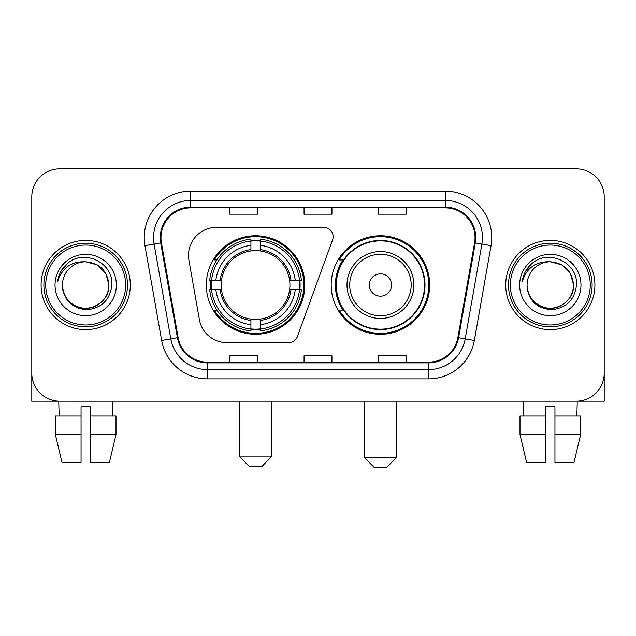 <?xml version="1.0" encoding="UTF-8"?>
<svg xmlns="http://www.w3.org/2000/svg" width="636" height="636" viewBox="0 0 636 636"><rect width="100%" height="100%" fill="white"/><g stroke="black" fill="none" stroke-linecap="round" stroke-linejoin="round"><path stroke-width="0.95" d="M188.487 255.275A27.873 27.873 0 0 0 188.908 260.116L199.394 319.59A27.873 27.873 0 0 0 226.845 342.621L288.665 342.621A9.294 9.294 0 0 0 297.402 336.508L332.572 239.867A9.294 9.294 0 0 0 323.843 227.402L216.359 227.402A27.873 27.873 0 0 0 188.487 255.275M331.197 285.015A49.25 49.25 0 0 0 380.447 334.258A49.25 49.25 0 0 0 429.69 285.015A49.25 49.25 0 0 0 380.447 235.765A49.25 49.25 0 0 0 331.197 285.015M206.31 285.015A49.25 49.25 0 0 0 255.553 334.258A49.25 49.25 0 0 0 304.803 285.015A49.25 49.25 0 0 0 255.553 235.765A49.25 49.25 0 0 0 206.31 285.015M210.731 289.658A45.069 45.069 0 0 1 210.731 280.365M343.003 310.098A45.069 45.069 0 0 1 343.003 259.925M31.8 196.739L31.8 373.292A27.873 27.873 0 0 0 59.673 401.165L576.327 401.165A27.873 27.873 0 0 0 604.2 373.292L604.2 196.739A27.873 27.873 0 0 0 576.327 168.858L59.673 168.858A27.873 27.873 0 0 0 31.8 196.739L31.8 373.292M41.094 285.015A44.6 44.6 0 0 0 85.693 329.615A44.6 44.6 0 0 0 130.3 285.015A44.6 44.6 0 0 0 85.693 240.408A44.6 44.6 0 0 0 41.094 285.015A44.6 44.6 0 0 0 85.693 329.615A44.6 44.6 0 0 0 130.3 285.015A44.6 44.6 0 0 0 85.693 240.408A44.6 44.6 0 0 0 41.094 285.015M505.7 285.015A44.6 44.6 0 0 0 550.307 329.615A44.6 44.6 0 0 0 594.906 285.015A44.6 44.6 0 0 0 550.307 240.408A44.6 44.6 0 0 0 505.7 285.015A44.6 44.6 0 0 0 550.307 329.615A44.6 44.6 0 0 0 594.906 285.015A44.6 44.6 0 0 0 550.307 240.408A44.6 44.6 0 0 0 505.7 285.015M160.964 237.625A29.733 29.733 0 0 1 190.697 207.885L445.303 207.885A29.733 29.733 0 0 1 474.583 242.785L457.872 337.565A29.733 29.733 0 0 1 428.592 362.138L207.408 362.138A29.733 29.733 0 0 1 178.128 337.565L161.417 242.785A29.733 29.733 0 0 1 160.964 237.625M160.216 237.625A30.48 30.48 0 0 0 160.677 242.912L177.396 337.692A30.48 30.48 0 0 0 207.408 362.878L428.592 362.878A30.48 30.48 0 0 0 458.604 337.692L475.323 242.912A30.48 30.48 0 0 0 445.303 207.145L190.697 207.145A30.48 30.48 0 0 0 160.216 237.625M144.944 245.687A46.46 46.46 0 0 1 190.697 191.158L445.303 191.158A46.46 46.46 0 0 1 491.056 245.687L474.345 340.475A46.46 46.46 0 0 1 428.592 378.865L207.408 378.865A46.46 46.46 0 0 1 161.655 340.475L144.944 245.687L154.095 244.073A37.166 37.166 0 0 1 190.697 200.451L445.303 200.451A37.166 37.166 0 0 1 481.905 244.073L465.194 338.861A37.166 37.166 0 0 1 428.592 369.572L207.408 369.572A37.166 37.166 0 0 1 170.806 338.861L154.095 244.073A37.166 37.166 0 0 1 153.53 237.625M576.327 168.858L59.673 168.858M59.673 401.165L576.327 401.165M496.414 401.165L604.2 401.165L604.2 196.739M458.604 337.692L465.194 338.861L481.905 244.073L491.056 245.687M304.064 207.885L304.064 214.181L331.936 214.181L331.936 207.885M229.723 207.885L229.723 214.181L257.604 214.181L257.604 207.885M378.396 207.885L378.396 214.181L406.277 214.181L406.277 207.885M331.936 362.138L331.936 355.842L304.064 355.842L304.064 362.138M257.604 362.138L257.604 355.842L229.723 355.842L229.723 362.138M406.277 362.138L406.277 355.842L378.396 355.842L378.396 362.138M31.8 363.999L31.8 401.165L139.586 401.165M55.388 416.031L55.388 434.619L61.986 462.491L55.388 434.619L55.388 416.031L81.05 416.031L81.05 406.738L90.344 406.738L90.344 416.031L116.006 416.031L116.006 434.619L109.4 462.491L116.006 434.619L90.344 434.619L90.344 416.031M112.644 401.165L112.238 416.031M81.05 416.031L81.05 462.491L61.986 462.491M55.388 434.619L81.05 434.619M109.4 462.491L90.344 462.491L90.344 434.619M58.751 401.165L59.148 416.031M125.65 285.015A39.957 39.957 0 0 0 85.693 245.059A39.957 39.957 0 0 0 45.736 285.015A39.957 39.957 0 0 0 85.693 324.972A39.957 39.957 0 0 0 125.65 285.015M127.51 285.015A41.817 41.817 0 0 0 85.693 243.198A41.817 41.817 0 0 0 43.876 285.015A41.817 41.817 0 0 0 85.693 326.825A41.817 41.817 0 0 0 127.51 285.015M62.463 285.015A23.23 23.23 0 0 1 85.693 261.786C99.804 263.161 107.548 270.904 108.923 285.015L105.814 273.401L97.308 264.894L85.693 261.786L97.308 264.894L105.814 273.401L108.923 285.015L105.814 273.401L97.308 264.894L85.693 261.786L97.308 264.894L105.814 273.401L108.923 285.015L105.814 273.401L97.308 264.894L85.693 261.786L97.308 264.894L105.814 273.401L108.923 285.015L105.814 273.401L97.308 264.894L85.693 261.786L97.308 264.894L105.814 273.401L108.923 285.015C109.718 302.187 88.555 314.407 74.078 305.129C66.653 300.478 62.781 293.776 62.463 285.015C63.576 300.16 71.709 308.396 86.87 309.732C101.752 308.126 110.084 299.882 111.856 285.015C113.582 262.891 84.588 248.819 67.885 263.073C62.058 267.947 58.639 274.132 57.638 281.629C62.018 267.796 71.375 261.181 85.693 261.786L97.308 264.894L105.814 273.401L108.923 285.015C109.718 302.187 88.555 314.407 74.078 305.129C66.653 300.478 62.781 293.776 62.463 285.015C61.676 302.187 82.831 314.407 97.308 305.129C104.741 300.478 108.613 293.776 108.923 285.015C108.613 293.776 104.741 300.478 97.308 305.129C82.831 314.407 61.676 302.187 62.463 285.015C62.781 293.776 66.653 300.478 74.078 305.129C88.555 314.407 109.718 302.187 108.923 285.015C109.718 302.187 88.555 314.407 74.078 305.129C66.653 300.478 62.781 293.776 62.463 285.015C62.781 293.776 66.653 300.478 74.078 305.129C88.555 314.407 109.718 302.187 108.923 285.015C108.613 293.776 104.741 300.478 97.308 305.129C82.831 314.407 61.676 302.187 62.463 285.015C61.676 302.187 82.831 314.407 97.308 305.129C104.741 300.478 108.613 293.776 108.923 285.015C109.718 302.187 88.555 314.407 74.078 305.129C66.653 300.478 62.781 293.776 62.463 285.015C61.676 302.187 82.831 314.407 97.308 305.129C104.741 300.478 108.613 293.776 108.923 285.015C109.718 302.187 88.555 314.407 74.078 305.129C66.653 300.478 62.781 293.776 62.463 285.015C62.781 293.776 66.653 300.478 74.078 305.129C88.555 314.407 109.718 302.187 108.923 285.015C109.853 303.046 86.671 315.019 72.52 304.151M55.03 285.015A30.663 30.663 0 0 0 85.693 315.679A30.663 30.663 0 0 0 116.356 285.015A30.663 30.663 0 0 0 85.693 254.352A30.663 30.663 0 0 0 55.03 285.015M67.877 263.081L61.024 271.23M60.603 272.017L61.215 270.896L60.603 272.017M262.064 466.212L249.05 466.212L239.756 456.918L271.349 456.918L262.064 466.212M260.204 329.003L260.204 330.871A46.086 46.086 0 0 0 301.408 289.658L299.54 289.658A44.234 44.234 0 0 1 260.204 329.003L260.204 324.702A39.957 39.957 0 0 0 295.239 289.658L289.619 289.658A34.384 34.384 0 0 0 260.204 250.95L260.204 241.028A44.234 44.234 0 0 1 299.54 280.365L301.408 280.365A46.086 46.086 0 0 0 260.204 239.16L260.204 241.028M211.573 289.658L209.705 289.658A46.086 46.086 0 0 0 250.91 330.871L250.91 329.003A44.234 44.234 0 0 1 211.573 289.658L215.874 289.658A39.957 39.957 0 0 0 250.91 324.702L250.91 319.081A34.384 34.384 0 0 0 289.619 289.658L290.994 289.658A35.743 35.743 0 0 1 260.204 320.449L260.204 324.702M250.91 241.028L250.91 239.16A46.086 46.086 0 0 0 209.705 280.365L211.573 280.365A44.234 44.234 0 0 1 250.91 241.028L250.91 245.329A39.957 39.957 0 0 0 215.874 280.365L221.487 280.365A34.384 34.384 0 0 0 250.91 319.081L250.91 320.449A35.743 35.743 0 0 1 220.12 289.658L215.874 289.658M211.661 289.658A44.138 44.138 0 0 1 211.661 280.365M260.204 241.124A44.138 44.138 0 0 0 250.91 241.124M299.453 280.365A44.138 44.138 0 0 1 299.453 289.658M299.54 280.365L295.239 280.365A39.957 39.957 0 0 0 260.204 245.329M295.239 289.658L299.54 289.658M250.91 324.702L250.91 329.003M289.619 280.365L295.239 280.365M260.204 319.137L260.204 320.449M250.91 319.081A34.384 34.384 0 0 1 221.487 289.658L220.12 289.658M260.204 328.907A44.138 44.138 0 0 1 250.91 328.907M215.874 280.365L211.573 280.365M250.91 250.886L250.91 245.329M260.204 250.95A34.384 34.384 0 0 0 221.487 280.365L220.12 280.365A35.743 35.743 0 0 1 250.91 249.574M260.204 250.886L260.204 249.574A35.743 35.743 0 0 1 290.994 280.365M216.892 259.925L214.26 259.925A48.32 48.32 0 0 1 303.873 285.015A48.32 48.32 0 0 1 214.26 310.098L216.892 310.098M386.95 467.142L373.936 467.142L364.651 457.848L396.244 457.848L386.95 467.142M391.593 285.015A11.154 11.154 0 0 0 380.447 273.862A11.154 11.154 0 0 0 369.293 285.015A11.154 11.154 0 0 0 380.447 296.161A11.154 11.154 0 0 0 391.593 285.015M413.893 285.015A33.454 33.454 0 0 0 380.447 251.562A33.454 33.454 0 0 0 346.994 285.015A33.454 33.454 0 0 0 380.447 318.461A33.454 33.454 0 0 0 413.893 285.015A33.454 33.454 0 0 1 380.447 318.461A33.454 33.454 0 0 1 346.994 285.015M424.578 285.015A44.138 44.138 0 0 0 380.447 240.877A44.138 44.138 0 0 0 336.309 285.015A44.138 44.138 0 0 0 380.447 329.154A44.138 44.138 0 0 0 424.578 285.015M428.759 285.015A48.32 48.32 0 0 1 339.147 310.098L343.623 310.098A44.552 44.552 0 0 0 409.918 318.421A44.552 44.552 0 0 0 409.918 251.602A44.552 44.552 0 0 0 343.623 259.925L339.147 259.925A48.32 48.32 0 0 1 428.759 285.015M519.994 416.031L519.994 434.619L526.6 462.491L519.994 434.619L519.994 416.031L545.656 416.031L545.656 406.738L554.95 406.738L554.95 416.031L580.612 416.031L580.612 434.619L574.014 462.491L580.612 434.619L554.95 434.619L554.95 416.031M577.25 401.165L576.852 416.031M545.656 416.031L545.656 462.491L526.6 462.491M519.994 434.619L545.656 434.619M574.014 462.491L554.95 462.491L554.95 434.619M523.356 401.165L523.762 416.031M590.264 285.015A39.957 39.957 0 0 0 550.307 245.059A39.957 39.957 0 0 0 510.35 285.015A39.957 39.957 0 0 0 550.307 324.972A39.957 39.957 0 0 0 590.264 285.015M592.124 285.015A41.817 41.817 0 0 0 550.307 243.198A41.817 41.817 0 0 0 508.49 285.015A41.817 41.817 0 0 0 550.307 326.825A41.817 41.817 0 0 0 592.124 285.015M527.077 285.015A23.23 23.23 0 0 1 550.307 261.786C564.41 263.161 572.154 270.904 573.537 285.015L570.42 273.401L561.922 264.894L550.307 261.786L561.922 264.894L570.42 273.401L573.537 285.015L570.42 273.401L561.922 264.894L550.307 261.786L561.922 264.894L570.42 273.401L573.537 285.015L570.42 273.401L561.922 264.894L550.307 261.786L561.922 264.894L570.42 273.401L573.537 285.015L570.42 273.401L561.922 264.894L550.307 261.786L561.922 264.894L570.42 273.401L573.537 285.015C574.324 302.187 553.169 314.407 538.692 305.129C531.259 300.478 527.387 293.776 527.077 285.015C528.19 300.16 536.323 308.396 551.484 309.732C566.366 308.126 574.69 299.882 576.47 285.015C578.196 262.891 549.202 248.819 532.491 263.073C526.664 267.947 523.253 274.132 522.251 281.629C526.632 267.796 535.981 261.181 550.307 261.786L561.922 264.894L570.42 273.401L573.537 285.015C574.324 302.187 553.169 314.407 538.692 305.129C531.259 300.478 527.387 293.776 527.077 285.015C526.282 302.187 547.445 314.407 561.922 305.129C569.347 300.478 573.219 293.776 573.537 285.015C573.219 293.776 569.347 300.478 561.922 305.129C547.445 314.407 526.282 302.187 527.077 285.015C527.387 293.776 531.259 300.478 538.692 305.129C553.169 314.407 574.324 302.187 573.537 285.015C574.324 302.187 553.169 314.407 538.692 305.129C531.259 300.478 527.387 293.776 527.077 285.015C527.387 293.776 531.259 300.478 538.692 305.129C553.169 314.407 574.324 302.187 573.537 285.015C573.219 293.776 569.347 300.478 561.922 305.129C547.445 314.407 526.282 302.187 527.077 285.015C526.282 302.187 547.445 314.407 561.922 305.129C569.347 300.478 573.219 293.776 573.537 285.015C574.324 302.187 553.169 314.407 538.692 305.129C531.259 300.478 527.387 293.776 527.077 285.015C526.282 302.187 547.445 314.407 561.922 305.129C569.347 300.478 573.219 293.776 573.537 285.015C574.324 302.187 553.169 314.407 538.692 305.129C531.259 300.478 527.387 293.776 527.077 285.015C527.387 293.776 531.259 300.478 538.692 305.129C553.169 314.407 574.324 302.187 573.537 285.015C574.467 303.046 551.277 315.019 537.134 304.151M519.644 285.015A30.663 30.663 0 0 0 550.307 315.679A30.663 30.663 0 0 0 580.97 285.015A30.663 30.663 0 0 0 550.307 254.352A30.663 30.663 0 0 0 519.644 285.015M532.483 263.081L525.638 271.23M525.209 272.017L525.829 270.896M445.303 191.158L445.303 207.145M154.095 244.073L160.677 242.912M207.408 378.865L207.408 362.878M428.592 362.878L428.592 378.865M161.655 340.475L177.396 337.692M475.323 242.912L481.905 244.073M190.697 191.158L190.697 207.145M465.194 338.861L474.345 340.475M260.204 319.081A34.384 34.384 0 0 0 289.619 289.658M250.91 329.321A44.552 44.552 0 0 0 260.204 329.321M299.866 289.658A44.552 44.552 0 0 0 299.866 280.365M260.204 240.702A44.552 44.552 0 0 0 250.91 240.702M411.174 285.015A30.727 30.727 0 0 0 380.447 254.281A30.727 30.727 0 0 0 349.713 285.015A30.727 30.727 0 0 0 380.447 315.742A30.727 30.727 0 0 0 411.174 285.015M271.349 401.165L271.349 456.918M239.756 401.165L239.756 456.918M396.244 401.165L396.244 457.848M364.651 401.165L364.651 457.848"/></g></svg>
